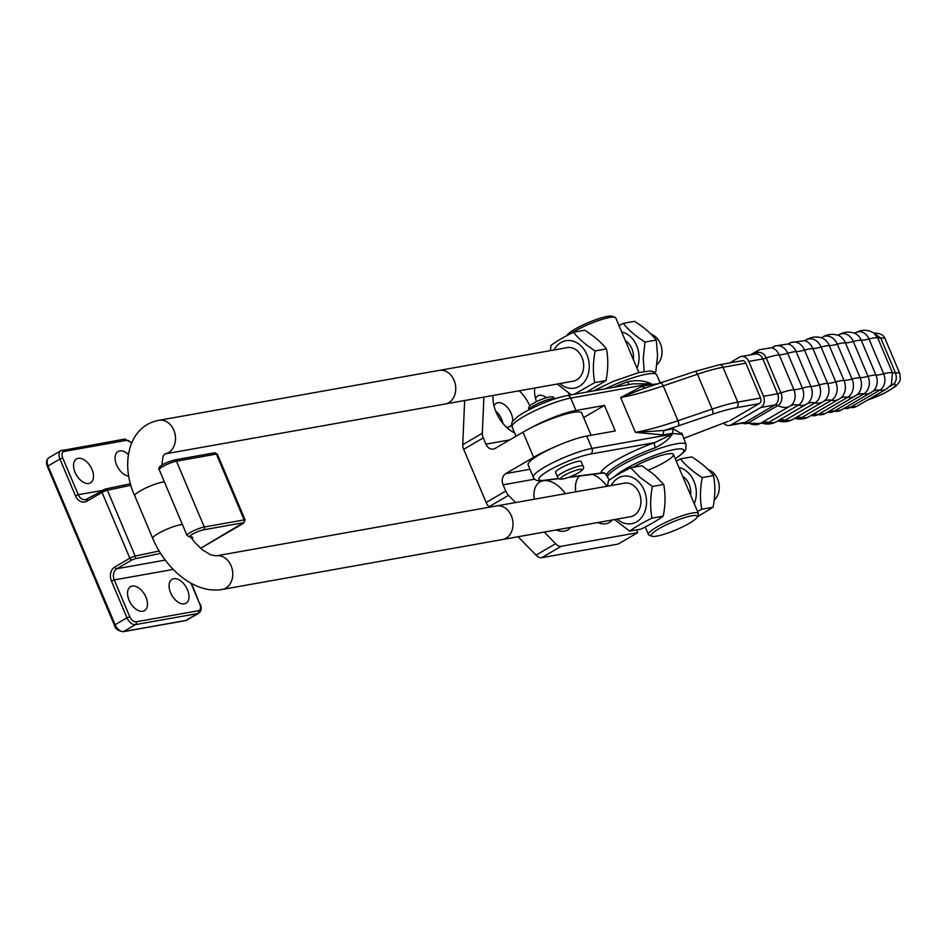 <?xml version="1.0" encoding="UTF-8"?>
<svg xmlns="http://www.w3.org/2000/svg" width="948" height="948" viewBox="0 0 948 948"><rect width="100%" height="100%" fill="white"/><g stroke="black" fill="none" stroke-linecap="round" stroke-linejoin="round"><path stroke-width="1.42" d="M546.475 397.722A13.438 7.975 59.7 0 0 539.4 395.34A13.438 7.975 59.7 0 0 537.777 395.932A13.438 7.975 59.7 0 0 535.561 398.587M536.461 401.668A27.741 16.46 -120.3 0 1 534.565 391.678A27.741 16.46 -120.3 0 1 534.719 388.04M568.397 392.922A27.741 16.46 -120.3 0 1 569.653 395.15M570.732 527.361A27.741 16.46 -120.3 0 1 564.498 531.117A27.741 16.46 -120.3 0 1 556.192 529.956M534.234 499.229A27.741 16.46 -120.3 0 1 533.937 495.887A27.741 16.46 -120.3 0 1 543.24 480.778A27.741 16.46 -120.3 0 1 565.482 493.671M612.254 519.966A27.741 16.46 -120.3 0 1 606.021 523.723A27.741 16.46 -120.3 0 1 597.702 522.561M575.756 491.834A27.741 16.46 -120.3 0 1 575.46 488.493A27.741 16.46 -120.3 0 1 579.524 476.014M592.583 474.356A27.741 16.46 -120.3 0 1 606.993 486.277M506.41 427.169A13.438 7.975 59.7 0 0 508.187 427.133A13.438 7.975 59.7 0 0 509.811 426.541A13.438 7.975 59.7 0 0 511.659 424.645M512.619 421.611A13.438 7.975 59.7 0 0 508.246 408.434A13.438 7.975 59.7 0 0 497.89 402.734A13.438 7.975 59.7 0 0 496.266 403.327A13.438 7.975 59.7 0 0 494.038 405.981M514.563 432.821A27.741 16.46 -120.3 0 1 511.944 431.435A27.741 16.46 -120.3 0 1 493.043 399.072A27.741 16.46 -120.3 0 1 493.197 395.435M519.22 390.801A27.741 16.46 -120.3 0 1 529.837 406.123M502.831 423.306A13.438 7.975 59.7 0 0 495.638 410.994M509.716 439.908L485.909 444.138A8.532 6.707 -100.1 0 0 493.339 449.079A8.532 6.707 -100.1 0 0 495.117 448.428L523 432.146A38.406 6.589 157.1 0 1 559.83 415.899A38.406 6.589 157.1 0 1 581.728 413.044L591.114 435.262M529.968 469.284L505.746 473.597A8.532 6.707 -100.1 0 0 503.092 484.807L534.719 479.167M515.558 502.559L508.555 495.354A8.532 5.06 -120.3 0 1 505.734 491.076L503.092 484.807M636.535 529.92L637.696 532.658L561.263 546.273A8.532 5.06 -120.3 0 1 555.611 543.725L544.282 532.077M485.909 444.138L483.267 437.869A8.532 5.06 -120.3 0 1 482.319 433.26L483.883 397.094M518.118 536.734L536.035 555.149A8.532 5.06 59.7 0 0 541.687 557.697L618.12 544.081L637.696 532.658M464.65 400.518L462.743 444.695A8.532 5.06 59.7 0 0 463.691 449.305L486.158 502.499A8.532 5.06 59.7 0 0 488.978 506.777L489.381 507.204M505.746 473.597L533.629 457.327A38.406 6.589 -22.9 0 1 553.561 447.468M682.584 476.133A17.064 13.426 79.9 0 1 684.207 477.342A17.064 13.426 79.9 0 1 690.594 495.093M697.503 511.446L701.757 509.266C699.897 499.075 700.062 488.516 702.255 477.591L713.56 475.576C708.334 468.987 701.082 462.766 691.791 456.9L680.486 458.915L676.232 461.084M701.757 509.266L713.062 507.251L697.23 516.933M713.56 475.576C715.42 485.779 715.254 496.337 713.062 507.251M702.255 477.591C692.976 471.725 685.712 465.504 680.486 458.915M678.934 467.483A24.103 18.96 79.9 0 1 694.244 503.732M625.336 340.593A17.064 13.426 79.9 0 1 633.501 357.301A17.064 13.426 79.9 0 1 633.347 359.553M644.154 371.474L643.254 358.166L645.007 342.062L656.312 340.048L657.568 355.619L655.815 371.723L654.795 372.446M654.12 372.019L655.815 371.723M645.007 342.062C635.717 336.196 628.465 329.963 623.239 323.375L634.544 321.36C643.822 327.226 651.086 333.459 656.312 340.048M623.239 323.375L618.985 325.555M621.687 331.942A24.103 18.96 79.9 0 1 639.094 358.012A24.103 18.96 79.9 0 1 636.997 368.203M574.215 394.332L594.692 382.601C592.82 372.41 592.986 361.852 595.19 350.926C585.9 345.06 578.647 338.839 573.422 332.25L584.715 330.236C594.005 336.102 601.257 342.323 606.483 348.911C608.355 359.114 608.189 369.673 605.985 380.598L586.599 392.128M573.422 332.25C563.965 336.943 556.547 341.28 551.155 345.25L550.255 350.653M553.952 349.99A24.103 18.96 79.9 0 1 575.626 342.121A24.103 18.96 79.9 0 1 589.265 366.888A24.103 18.96 79.9 0 1 579.216 386.393A24.103 18.96 79.9 0 1 559.924 383.561M557.246 384.035L571.277 394.854M566.489 347.762A17.064 13.426 79.9 0 1 583.684 366.165A17.064 13.426 79.9 0 1 572.462 381.321M606.483 348.911L595.19 350.926M594.692 382.601L605.985 380.598M623.737 483.29A17.064 13.426 79.9 0 1 634.39 486.217A17.064 13.426 79.9 0 1 640.706 504.466A17.064 13.426 79.9 0 1 629.721 516.861M641.974 465.776L654.357 474.841L663.742 484.452C665.603 494.643 665.437 505.213 663.245 516.127C657.853 520.096 650.423 524.434 640.978 529.126L629.673 531.141C635.065 527.171 642.483 522.834 651.94 518.141C650.079 507.938 650.245 497.38 652.437 486.466L640.042 477.389L630.669 467.791L641.974 465.776M652.437 486.466L663.742 484.452M651.94 518.141L663.245 516.127M630.669 467.791C621.213 472.483 613.794 476.808 608.403 480.778L607.514 486.182M614.505 519.563L629.673 531.141M611.199 485.53A24.103 18.96 79.9 0 1 637.281 480.541A24.103 18.96 79.9 0 1 643.775 514.017A24.103 18.96 79.9 0 1 617.492 519.374A24.103 18.96 79.9 0 1 617.184 519.089M656.881 536.094A24.956 4.278 -22.9 0 1 651.869 536.212A24.956 4.278 -22.9 0 1 672.559 522.028A24.956 4.278 -22.9 0 1 697.159 517.087A24.956 4.278 -22.9 0 1 681.221 527.526A24.956 4.278 -22.9 0 1 656.881 536.094M697.159 517.087L698.297 514.397A27.101 4.645 157.1 0 0 698.368 513.484A27.101 4.645 157.1 0 0 671.599 519.753A27.101 4.645 157.1 0 0 648.456 534.577A27.101 4.645 157.1 0 0 649.143 535.158L651.869 536.212M570.992 333.483A27.101 4.645 -22.9 0 1 595.901 321.467A27.101 4.645 -22.9 0 1 615.062 317.343L612.337 316.288A24.956 4.278 157.1 0 0 588.317 322.593A24.956 4.278 157.1 0 0 567.046 335.414L566.987 335.568M615.062 317.343A27.101 4.645 -22.9 0 1 615.762 317.936L638.845 372.576M91.956 469.379A13.864 8.224 -120.3 0 1 90.522 482.864A13.864 8.224 -120.3 0 1 75.093 472.388A13.864 8.224 -120.3 0 1 76.539 458.915A13.864 8.224 -120.3 0 1 91.956 469.379M128.869 476.157A13.864 8.224 -120.3 0 1 116.616 464.994A13.864 8.224 -120.3 0 1 118.05 451.521A13.864 8.224 -120.3 0 1 128.371 454.519M129.07 600.179A13.864 8.224 -120.3 0 1 130.516 586.705A13.864 8.224 -120.3 0 1 145.945 597.169A13.864 8.224 -120.3 0 1 144.499 610.654A13.864 8.224 -120.3 0 1 129.07 600.179M170.593 592.784A13.864 8.224 -120.3 0 1 172.038 579.311A13.864 8.224 -120.3 0 1 187.455 589.786A13.864 8.224 -120.3 0 1 186.021 603.26A13.864 8.224 -120.3 0 1 170.593 592.784M650.897 334.087A17.052 13.402 79.9 0 1 661.633 347.703A17.052 13.402 79.9 0 1 656.928 364.565M164.964 453.914L445.204 404.002A17.064 13.426 -100.1 0 0 448.76 402.699A17.064 13.426 -100.1 0 0 454.874 382.518A17.064 13.426 -100.1 0 0 439.22 370.395L158.98 420.308A17.064 13.426 79.9 0 1 174.633 432.43A17.064 13.426 79.9 0 1 168.507 452.599A17.064 13.426 79.9 0 1 164.964 453.914L163.092 456L161.895 465.124M708.156 469.627A17.052 13.402 79.9 0 1 718.892 483.243A17.052 13.402 79.9 0 1 714.188 500.106M158.98 420.308C128.027 425.913 120.23 464.71 134.734 495.768L152.735 538.369C165.663 569.144 194.778 594.266 222.211 589.455L502.452 539.542A17.064 13.426 -100.1 0 0 506.007 538.227A17.064 13.426 -100.1 0 0 512.133 518.058A17.064 13.426 -100.1 0 0 496.468 505.936L216.227 555.848L210.788 554.876L202.327 549.804L194.743 542.351L190.607 536.888M662.901 434.919L663.944 430.499L635.397 432.371L662.901 434.919L672.096 433.39L681.873 434.409M606.649 475.635L606.601 475.315A4.266 4.195 -2.8 0 0 601.02 473.052L602.253 473.123C604.35 472.922 605.808 473.751 606.649 475.635L609.422 480.055M633.063 383.857L651.134 383.762C644.166 380.468 636.309 379.816 627.552 381.831A4.266 1.292 -109.7 0 0 629.306 384.521M658.457 383.822L651.442 384.485L651.134 383.762L570.696 398.089L575.934 410.484L604.469 405.4L615.264 430.961L586.729 436.044A36.273 6.221 157.1 0 0 548.608 449.814A36.273 6.221 157.1 0 0 528.107 464.876L533.333 477.259C534.802 480.435 538.109 481.56 543.263 480.648A4.266 3.579 82.7 0 0 544.365 480.281A32.007 5.487 -22.9 0 1 550.018 469.853A32.007 5.487 -22.9 0 1 590.628 454.033A4.266 3.354 -100.1 0 0 591.955 448.44A36.273 6.221 157.1 0 0 553.845 462.197A36.273 6.221 157.1 0 0 533.333 477.259M606.601 475.315A42.672 7.311 -22.9 0 1 620.063 463.785A42.672 7.311 -22.9 0 1 655.364 447.657C663.304 443.747 668.992 439.232 672.405 434.113L654.653 442.633A46.938 8.046 157.1 0 0 601.02 473.052L569.227 477.117M652.378 385.824L651.442 384.485L642.329 386.215L620.667 397.52L643.491 388.55M642.329 386.215L644.711 388.194M633.098 383.845L566.975 395.624A4.266 3.354 79.9 0 1 570.696 398.089A36.273 6.221 -22.9 0 0 532.575 411.859A36.273 6.221 -22.9 0 0 512.074 426.92C511.979 421.884 510.071 423.069 518.497 416.006C524.244 412.036 531.899 408.007 541.462 403.919C546.38 401.786 557.223 397.52 566.975 395.624M655.364 447.657A4.266 1.292 70.3 0 1 654.653 442.633L590.628 454.033M557.531 476.974L555.611 472.424A13.864 2.382 -22.9 0 1 567.461 464.828A13.864 2.382 -22.9 0 1 581.16 461.629L583.079 466.179A13.864 2.382 157.1 0 0 579.951 465.954A13.864 2.382 157.1 0 0 565.375 471.215A13.864 2.382 157.1 0 0 557.531 476.974C557.993 479.522 561.109 479.83 566.88 477.899A11.566 1.979 -22.9 0 1 564.344 475.375A11.566 1.979 -22.9 0 1 579.418 469.426A11.566 1.979 -22.9 0 1 578.41 472.862A11.566 1.979 -22.9 0 1 577.237 473.526L578.446 472.851C583.127 469.995 584.667 467.767 583.079 466.179M632.897 467.388A27.101 4.645 -22.9 0 1 658.516 456.272A27.101 4.645 -22.9 0 1 673.424 454.436A27.101 4.645 -22.9 0 1 664.939 462.043A27.101 4.645 -22.9 0 1 648.29 470.078M683.567 438.414L727.815 421.445M530.501 428.081A36.273 6.221 -22.9 0 1 575.934 410.484M604.469 405.4L583.636 417.57M741.632 360.821A4.266 3.354 -100.1 0 1 742.094 360.69A4.266 3.354 -100.1 0 1 745.815 363.155L760.533 398.006A4.266 3.354 -100.1 0 1 759.206 403.611L729.522 420.936M889.864 386.417L893.739 384.153A25.596 15.18 59.7 0 0 891.096 385.03A25.596 13.758 -121.2 0 1 893.846 384.047C896.417 381.44 896.962 377.719 895.457 372.908A25.596 4.385 -22.9 0 1 892.447 372.789L891.381 384.663M867.076 400.329L884.176 393.349L895.694 386.298L899.237 382.269L900.304 379.65L899.877 373.737A29.874 5.119 157.1 0 0 895.457 372.908L880.739 338.057L873.57 332.914M873.843 333.08L877.73 337.938L892.447 372.789A25.158 4.313 -22.9 0 0 883.678 373.82L868.961 338.969A12.419 9.776 -100.1 0 0 855.558 332.736L855.369 332.843M867.716 399.961A21.33 3.662 -22.9 0 0 889.508 390.256A21.33 3.662 -22.9 0 0 893.739 384.153L893.846 384.047M729.616 362.954L739.57 357.147A8.532 6.719 79.9 0 1 741.348 356.484A8.532 6.719 79.9 0 1 748.778 361.425L763.507 396.276A8.532 6.719 79.9 0 1 760.841 407.486L731.157 424.799A8.532 6.719 79.9 0 1 729.379 425.462A8.532 6.719 79.9 0 1 723.561 423.116M541.687 557.697L561.263 546.273M555.611 543.725L536.035 555.149M488.978 506.777L508.555 495.354M505.734 491.076L486.158 502.499M533.629 457.327L523 432.146M463.691 449.305L483.267 437.869M482.319 433.26L462.743 444.695M87.453 499.004A2.133 1.268 59.7 0 0 87.204 499.098A2.133 1.268 59.7 0 0 86.979 501.172L102.028 492.391A2.133 1.268 -120.3 0 1 102.254 490.317A2.133 1.268 -120.3 0 1 102.514 490.223L105.181 489.144A2.133 1.576 -101.9 0 1 107.385 490.235L130.99 485.246M114.791 567.011A2.133 1.268 59.7 0 0 116.9 568.717L131.95 559.924A2.133 1.268 59.7 0 1 129.84 558.218L102.028 492.391A4.266 0.735 -22.9 0 1 107.385 490.235L135.185 556.073A4.266 0.735 157.1 0 0 129.84 558.218L114.791 567.011A10.665 8.39 -100.1 0 0 111.461 581.017L126.996 617.8L115.135 624.732L48.064 465.966L59.937 459.033L75.473 495.828A10.665 8.39 -100.1 0 0 86.979 501.172M87.038 499.229A8.532 6.707 79.9 0 1 85.675 499.667A8.532 6.707 79.9 0 1 78.257 494.726L75.473 495.828M101.91 490.507L78.257 494.726L62.71 457.943L59.937 459.033A8.532 5.06 59.7 0 1 60.814 450.738L48.952 457.671A8.532 5.06 -120.3 0 0 48.064 465.966L47.4 466.558C45.848 462.541 46.369 459.567 48.952 457.671M62.71 457.943A6.399 3.804 -120.3 0 1 64.156 451.438A2.133 1.683 -100.1 0 0 61.845 450.371A8.532 5.06 59.7 0 0 60.814 450.738L124.567 439.114A2.133 1.683 79.9 0 1 126.428 440.346A6.399 3.804 -120.3 0 1 131.452 443.178M214.497 452.836L217.329 454.139A4.266 0.735 -22.9 0 0 216.357 454.068L244.169 519.907L204.27 527.005L176.458 461.178A2.133 1.683 -100.1 0 0 174.61 459.946C167.334 461.877 156.574 466.404 159.217 469.651A10.665 1.825 -22.9 0 1 165.248 465.231A10.665 1.825 -22.9 0 1 176.458 461.178L216.357 454.068A2.133 1.683 -100.1 0 0 214.497 452.836L174.61 459.946M124.129 439.279A2.133 1.683 79.9 0 1 124.567 439.114L131.642 442.716M217.329 454.139L245.129 519.978A4.266 0.735 157.1 0 0 244.169 519.907A2.133 1.683 79.9 0 1 243.506 522.704L200.549 548.299M187.029 535.49L189.873 537.054A2.133 1.932 -90.9 0 0 190.667 536.852A8.532 1.458 -22.9 0 1 193.25 533.771A8.532 1.458 -22.9 0 1 203.607 529.814A2.133 1.683 79.9 0 0 204.27 527.005A10.665 1.825 157.1 0 0 193.06 531.058A10.665 1.825 157.1 0 0 187.029 535.49L159.217 469.651M159.146 551.001L135.185 556.073A2.133 1.576 78.1 0 1 134.628 558.846L160.591 553.359M190.939 583.162L199.838 604.231L191.555 583.506M199.838 604.231A6.399 3.804 -120.3 0 1 198.405 610.737A2.133 1.683 79.9 0 1 197.741 613.534A8.532 5.06 59.7 0 0 198.772 613.155C201.355 611.259 201.865 608.284 200.324 604.267M203.607 529.814L243.506 522.704M192.065 538.95A20.05 3.437 157.1 0 0 190.667 536.852M131.95 559.924L134.628 558.846M111.461 581.017L114.234 579.915A8.532 6.707 79.9 0 1 116.9 568.717L165.26 560.102M198.405 610.737L136.121 621.829A2.133 1.683 -100.1 0 1 135.457 624.625L197.741 613.534L185.867 620.454L123.596 631.546L135.457 624.625A8.532 5.06 59.7 0 1 126.996 617.8L129.781 616.71L114.234 579.915L173.247 569.416M136.121 621.829A6.399 3.804 -120.3 0 1 129.781 616.71M123.596 631.546A8.532 5.06 -120.3 0 1 115.135 624.732L114.471 625.325C115.064 628.702 117.955 630.835 123.157 631.712A2.133 1.683 79.9 0 0 123.596 631.546M198.772 613.155L186.898 620.087A8.532 5.06 -120.3 0 1 185.867 620.454A2.133 1.683 -100.1 0 1 185.429 620.62L123.157 631.712M64.156 451.438L126.428 440.346M222.211 589.455A17.064 13.426 -100.1 0 0 225.766 588.139A17.064 13.426 -100.1 0 0 231.881 567.959A17.064 13.426 -100.1 0 0 216.227 555.848M152.735 538.369A17.064 2.927 -22.9 0 1 158.079 533.57A17.064 2.927 -22.9 0 1 182.419 524.564M134.734 495.768A17.064 2.927 -22.9 0 1 140.079 490.981A17.064 2.927 -22.9 0 1 164.419 481.963M586.729 436.044L591.955 448.44L672.405 434.113L673.175 428.828L663.944 430.499A110.94 19.019 157.1 0 0 678.33 425.865A4.266 1.635 -108.8 0 0 677.962 420.734A106.674 18.296 -22.9 0 1 635.397 432.371L620.667 397.52A106.674 18.296 157.1 0 0 663.233 385.883L697.455 374.247A64.002 10.973 -22.9 0 1 722.992 367.267L745.827 363.203M681.707 433.852L673.175 428.828M681.742 433.046L686.139 444.505A42.672 7.311 157.1 0 0 661.811 447.669A42.672 7.311 157.1 0 0 620.881 465.729A42.672 7.311 157.1 0 0 607.526 477.709M605.262 388.81A42.672 7.311 -22.9 0 1 656.691 374.792L660.246 383.229M627.552 381.831A42.672 7.311 157.1 0 0 613.7 387.305M558.787 478.444L544.365 480.281M614.707 476.56A38.406 6.589 -22.9 0 1 665.887 451.663A38.406 6.589 -22.9 0 1 675.237 458.725M742.58 360.643L719.271 364.802A4.266 3.354 79.9 0 1 722.992 367.267L737.71 402.118A64.002 10.973 157.1 0 0 712.173 409.109L677.962 420.734L663.233 385.883A4.266 1.635 71.2 0 0 660.602 383.099A4.266 1.635 71.2 0 0 660.341 383.276M694.552 371.64A4.266 1.635 71.2 0 1 694.813 371.474A4.266 1.635 71.2 0 1 697.455 374.247L712.173 409.109A4.266 1.635 -108.8 0 1 712.54 414.24A59.736 10.238 -22.9 0 1 736.383 407.723A4.266 3.354 -100.1 0 0 737.71 402.118L760.557 398.053M678.33 425.865L712.54 414.24M736.383 407.723L759.099 403.682M548.892 397.141A11.566 1.979 157.1 0 0 545.349 398.053A11.566 1.979 157.1 0 0 534.992 402.426A11.566 1.979 157.1 0 0 533.819 403.09M529.126 409.702A13.864 2.382 -22.9 0 1 537.196 403.919A13.864 2.382 -22.9 0 1 551.558 398.752A13.864 2.382 -22.9 0 1 554.663 398.918M742.497 423.128A9.681 7.62 -100.1 0 0 748.245 422.879L777.929 405.566A9.681 7.62 -100.1 0 0 780.951 392.851L766.233 358A9.681 7.62 -100.1 0 0 755.781 353.142A25.158 14.919 -120.3 0 1 759.123 349.812L772.608 347.537A25.596 15.18 59.7 0 0 773.722 346.778L772.075 347.726M771.293 347.762A12.419 9.776 79.9 0 1 779.209 354.919L793.926 389.77A12.419 9.776 79.9 0 1 790.182 406.017L790.182 406.005A25.596 15.18 59.7 0 1 798.358 405.116L768.686 422.429A25.158 14.919 59.7 0 0 776.72 421.564C771.968 424.206 766.991 424.716 761.801 423.081L761.837 423.092A12.94 10.179 -100.1 0 0 768.686 422.429A25.596 15.18 59.7 0 0 760.711 423.211M741.348 356.484L755.414 353.995A8.532 6.719 79.9 0 1 762.832 358.925A8.532 1.458 -22.9 0 0 766.233 358A25.158 4.313 -22.9 0 1 779.209 354.919A25.596 4.385 157.1 0 0 787.681 353.272A12.94 10.179 -100.1 0 0 773.722 346.778A25.158 14.919 -120.3 0 1 774.812 346.02L787.907 343.994A13.355 10.511 79.9 0 1 796.178 351.637L810.895 386.488A13.355 10.511 79.9 0 1 807.068 403.836L807.068 403.836A13.355 10.511 79.9 0 1 806.724 404.038A25.158 14.919 59.7 0 1 806.393 404.239L776.72 421.564M789.767 406.254L760.367 423.401A25.158 14.919 59.7 0 1 760.225 423.483A25.158 14.919 59.7 0 1 748.245 422.879A8.532 5.06 59.7 0 0 745.211 422.31A8.532 6.719 79.9 0 1 743.433 422.962L729.379 425.462M748.778 361.425L762.832 358.925L777.561 393.776A8.532 1.458 -22.9 0 0 780.951 392.851A25.158 4.313 -22.9 0 1 793.926 389.77A25.596 4.385 157.1 0 0 802.399 388.123L787.681 353.272A25.158 4.313 -22.9 0 1 796.178 351.637A25.596 4.385 -22.9 0 0 804.52 350.073A13.675 10.76 -100.1 0 0 789.767 343.212A25.596 15.18 -120.3 0 1 788.843 343.828L787.907 343.994M798.358 405.116A12.94 10.179 -100.1 0 0 802.399 388.123A25.158 4.313 -22.9 0 1 810.895 386.488A25.596 4.385 -22.9 0 0 819.238 384.924L804.52 350.073A25.158 4.313 -22.9 0 1 812.874 348.532L827.592 383.383A13.876 10.926 79.9 0 1 823.824 401.253A13.876 10.926 79.9 0 1 823.255 401.608A25.158 14.919 59.7 0 1 822.722 401.94L793.049 419.265C788.369 421.884 783.439 422.453 778.272 420.971L778.332 420.983A13.675 10.76 -100.1 0 0 785.288 420.201L814.972 402.876A25.596 15.18 59.7 0 0 807.068 403.836L806.393 404.239A25.158 14.919 59.7 0 1 798.358 405.116M754.964 354.066A8.532 5.06 59.7 0 0 755.781 353.142L753.873 354.268M777.881 420.876A25.596 15.18 -120.3 0 1 785.288 420.201A25.158 14.919 59.7 0 0 793.049 419.265M794.91 418.175A25.596 15.18 -120.3 0 1 801.735 417.582L831.42 400.257A25.596 15.18 -120.3 0 0 823.8 401.265L822.734 401.94A25.158 14.919 59.7 0 1 814.972 402.876A13.675 10.76 -100.1 0 0 819.238 384.924A25.158 4.313 -22.9 0 1 827.592 383.383A25.596 4.385 157.1 0 0 835.78 381.89L821.063 347.039A13.983 11.009 -100.1 0 0 805.978 340.024A25.596 15.18 -120.3 0 1 805.243 340.498L804.485 340.628A13.876 10.926 79.9 0 1 812.874 348.532A25.596 4.385 157.1 0 0 821.063 347.039A25.158 4.313 -22.9 0 1 829.275 345.582A25.596 4.385 157.1 0 0 837.321 344.183A13.876 10.926 -100.1 0 0 822.343 337.215L821.655 337.618M788.298 343.994L790.668 342.607A25.158 14.919 -120.3 0 0 789.767 343.212L788.487 343.958M804.876 340.616L806.689 339.562A25.158 14.919 -120.3 0 0 805.978 340.024L805.018 340.581M838.909 399.262A25.158 14.919 59.7 0 1 831.42 400.257A13.983 11.009 -100.1 0 0 835.78 381.89A25.158 4.313 -22.9 0 1 843.993 380.432A13.983 11.009 79.9 0 1 840.402 398.29L809.236 416.587C804.686 419.146 799.875 419.763 794.815 418.435A13.983 11.009 -100.1 0 0 801.735 417.582A25.158 14.919 59.7 0 0 809.225 416.587M806.689 339.562C811.239 337.002 816.05 336.386 821.11 337.701A13.983 11.009 79.9 0 1 829.275 345.582L843.993 380.432A25.596 4.385 -22.9 0 0 852.051 379.034L837.321 344.183A25.158 4.313 -22.9 0 1 845.391 342.809L860.109 377.659A13.675 10.76 79.9 0 1 856.802 394.961L825.258 413.529L811.429 415.508A13.876 10.926 -100.1 0 0 818.029 414.584A25.596 15.18 59.7 0 0 811.784 415.094M825.258 413.529A25.158 14.919 59.7 0 1 818.029 414.584L847.713 397.259A25.596 15.18 59.7 0 0 840.378 398.314M821.051 337.689L821.809 337.559A25.596 15.18 59.7 0 0 822.343 337.215A25.158 14.919 -120.3 0 1 822.876 336.884C827.557 334.253 832.486 333.684 837.653 335.177A13.675 10.76 79.9 0 1 845.391 342.809A25.596 4.385 -22.9 0 0 853.295 341.493A13.355 10.511 -100.1 0 0 838.873 334.786A25.596 15.18 -120.3 0 1 838.53 335L837.594 335.165M854.93 396.228A25.158 14.919 59.7 0 1 847.713 397.259A13.876 10.926 -100.1 0 0 852.051 379.034A25.158 4.313 -22.9 0 1 860.109 377.659A25.596 4.385 -22.9 0 0 868.013 376.344L853.295 341.493A25.158 4.313 -22.9 0 1 861.211 340.202L875.928 375.053A12.94 10.179 79.9 0 1 873.001 391.275A25.596 15.18 -120.3 0 1 872.99 391.287A25.596 15.18 -120.3 0 1 879.803 390.138A12.419 9.776 -100.1 0 0 883.678 373.82A25.596 4.385 157.1 0 1 875.928 375.053A25.158 4.313 -22.9 0 0 868.013 376.344A13.355 10.511 -100.1 0 1 863.841 393.882A25.158 14.919 59.7 0 0 870.785 392.804M856.767 394.996A25.596 15.18 -120.3 0 1 863.841 393.882L834.157 411.207A25.158 14.919 59.7 0 0 841.113 410.117L828.019 412.143A13.355 10.511 -100.1 0 0 834.157 411.207A25.596 15.18 -120.3 0 0 828.493 411.645M838.388 335.059L839.205 334.585A25.158 14.919 -120.3 0 0 838.873 334.786L838.435 335.035M839.205 334.585C843.957 331.93 848.934 331.421 854.124 333.056A12.94 10.179 79.9 0 1 861.211 340.202A25.596 4.385 157.1 0 0 868.961 338.969A25.158 4.313 -22.9 0 1 877.73 337.938A25.596 4.385 -22.9 0 0 880.739 338.057A29.874 5.119 -22.9 0 1 885.159 338.886L899.877 373.737M854.089 333.044L855.416 332.819A25.596 15.18 59.7 0 0 855.558 332.736A25.158 14.919 -120.3 0 1 855.7 332.653C861.922 329.347 867.989 329.501 873.914 333.104M891.393 384.651L886.499 389A25.158 14.919 59.7 0 1 879.803 390.138L850.119 407.45A25.158 14.919 59.7 0 0 856.802 406.325L844.632 408.375A12.419 9.776 -100.1 0 0 850.119 407.45A25.596 15.18 59.7 0 0 845.035 407.83M742.225 423.175L760.225 423.483L789.909 406.171A25.158 14.919 59.7 0 1 777.929 405.566A8.532 5.06 59.7 0 0 774.895 404.986L745.211 422.31L731.157 424.799M763.507 396.276L777.561 393.776A8.532 6.719 79.9 0 1 774.895 404.986L760.841 407.486M645.233 526.958L648.456 534.577M673.424 454.436L698.368 513.484M130.563 483.705L105.56 488.99L85.675 499.667M245.129 519.978L243.577 523.249L200.585 548.335M189.873 537.054L190.56 537.101M186.898 620.087L185.429 620.62M47.4 466.558L114.471 625.325M567.805 347.525L439.884 370.301M573.789 381.084L445.856 403.872M625.064 483.053L497.131 505.841M631.036 516.624L503.115 539.4M602.181 473.135L568.243 477.46M559.107 478.621L543.263 480.648M686.139 444.505L685.795 449.625L683.946 452.172L675.284 458.844M656.691 374.792L652.781 371.462L649.664 371.012L638.715 372.6L613.143 381.404L593.614 390.884M642.863 388.739L694.813 371.474L719.271 364.802M728.052 421.386L683.591 438.474M566.88 477.899A59.226 59.226 0 0 0 577.237 473.526M529.15 409.785C527.681 407.628 529.624 405.175 534.992 402.426A59.226 59.226 0 0 1 545.349 398.053C551.061 396.122 554.177 396.43 554.699 398.99M512.074 426.92L516.008 436.234M761.837 423.092L760.509 423.318M750.461 354.872L759.111 349.824M778.332 420.983L777.384 421.149M790.668 342.607L804.52 340.64M794.815 418.435L794.116 418.589M811.405 415.497L810.682 415.639M828.019 412.143L827.083 412.321M872.99 391.287L841.113 410.117M844.632 408.375L843.317 408.6M874.459 333.032C880.479 333.329 884.046 335.272 885.159 338.886M886.499 389L856.814 406.325M771.814 347.774L774.8 346.032M821.572 337.642L822.876 336.884"/></g></svg>
